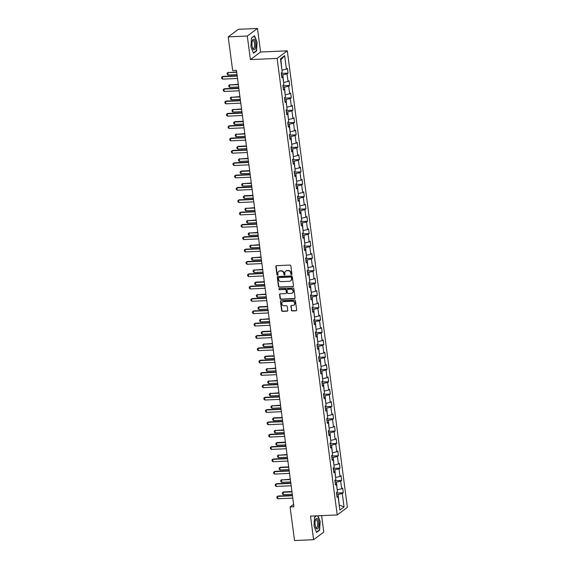 <?xml version="1.0" encoding="UTF-8"?>
<svg xmlns="http://www.w3.org/2000/svg" width="569" height="569" viewBox="0 0 569 569"><rect width="100%" height="100%" fill="white"/><g stroke="black" fill="none" stroke-linecap="round" stroke-linejoin="round"><path stroke-width="0.85" d="M291.477 274.642A0.562 0.512 -126.7 0 0 291.933 274.073L290.844 265.823A0.804 0.725 -126.7 0 0 289.991 265.076L276.506 265.68A0.804 0.725 -126.7 0 0 275.858 266.491L276.947 274.742A0.562 0.512 -126.7 0 0 277.807 275.168A0.562 0.512 -126.7 0 0 277.992 274.699L277.857 273.625A2.568 2.333 -126.7 0 1 279.927 271.036L281.05 270.986A2.568 2.333 -126.7 0 1 283.775 273.362L283.917 274.429A0.562 0.512 -126.7 0 0 284.777 274.855A0.562 0.512 -126.7 0 0 284.962 274.386L284.82 273.319A2.568 2.333 -126.7 0 1 286.89 270.723L288.014 270.673A2.568 2.333 -126.7 0 1 290.738 273.056L290.88 274.123A0.562 0.512 -126.7 0 0 291.477 274.642M285.83 271.05A2.568 2.333 -126.7 0 1 287.167 270.517L288.291 270.467A2.568 2.333 -126.7 0 1 291.015 272.85L291.157 273.917A0.562 0.512 -126.7 0 0 291.861 274.422M276.278 265.73A0.804 0.725 -126.7 0 0 276.136 266.285L277.224 274.535A0.562 0.512 -126.7 0 0 277.928 275.04M278.86 271.363A2.568 2.333 -126.7 0 1 280.197 270.83L281.321 270.78A2.568 2.333 -126.7 0 1 284.052 273.156L284.187 274.23A0.562 0.512 -126.7 0 0 284.891 274.727M291.378 310.205A0.804 0.725 -126.7 0 0 292.224 310.951L296.008 310.781A0.804 0.725 -126.7 0 0 296.655 309.97L295.453 300.809A0.804 0.725 -126.7 0 0 294.6 300.062L281.114 300.667A0.804 0.725 -126.7 0 0 280.467 301.478L281.669 310.638A0.804 0.725 -126.7 0 0 282.523 311.385L287.096 311.179A0.804 0.725 -126.7 0 0 287.743 310.368L287.224 306.449A0.804 0.725 -126.7 0 0 286.371 305.702L284.109 305.809A2.148 1.949 -126.7 0 1 282.551 302.004A2.148 1.949 -126.7 0 1 283.561 301.648L292.438 301.257A2.148 1.949 -126.7 0 1 293.995 305.055A2.148 1.949 -126.7 0 1 292.985 305.411L291.506 305.475A0.804 0.725 -126.7 0 0 290.859 306.286L291.648 310.005A0.804 0.725 -126.7 0 0 292.502 310.745L296.285 310.574A0.804 0.725 -126.7 0 0 296.513 310.532M310.503 516.119L313.604 539.697L294.522 540.55L290.098 506.922L293.917 506.751L236.462 70.343L232.643 70.513L228.219 36.885L247.295 36.032L250.403 59.61L277.117 58.415L337.218 514.931L310.503 516.119M292.829 286.627A0.804 0.725 -126.7 0 0 293.476 285.823L292.274 276.655A0.804 0.725 -126.7 0 0 291.42 275.915L277.935 276.513A0.804 0.725 -126.7 0 0 277.288 277.323L278.49 286.492A0.804 0.725 -126.7 0 0 279.343 287.231L293.106 286.427A0.804 0.725 -126.7 0 0 293.334 286.378M293.86 288.732L295.069 297.893A0.804 0.725 -126.7 0 1 294.422 298.704L280.937 299.308A0.804 0.725 -126.7 0 1 280.083 298.561L279.564 294.642A0.804 0.725 -126.7 0 1 280.211 293.832L285.681 293.59A0.804 0.725 -126.7 0 0 286.328 292.779L285.987 290.176A0.804 0.725 -126.7 0 0 285.133 289.436L279.443 289.685A0.562 0.512 -126.7 0 1 279.038 288.696A0.562 0.512 -126.7 0 1 279.301 288.604L293.007 287.992A0.804 0.725 -126.7 0 1 293.86 288.732M277.117 58.415L287.295 50.833L347.396 507.342L337.218 514.931M336.528 493.074L343.292 492.768L342.666 488.024L341.656 488.771L340.66 481.175L341.663 480.428L341.037 475.677L340.034 476.431L339.032 468.835L340.042 468.088L339.416 463.337L338.413 464.084L337.41 456.487L338.413 455.741L337.787 450.997L336.784 451.743L335.781 444.147L336.791 443.4L336.165 438.656L335.162 439.403L334.159 431.807L335.162 431.06L334.536 426.309L333.534 427.056L332.538 419.467L333.541 418.713L332.915 413.969L331.912 414.716L330.909 407.12L331.912 406.373L331.286 401.629L330.283 402.375L329.287 394.779L330.29 394.033L329.664 389.281L328.662 390.028L327.659 382.439L328.662 381.685L328.043 376.941L327.033 377.688L326.037 370.092L327.04 369.345L326.414 364.601L325.411 365.348L324.408 357.752L325.411 357.005L324.792 352.254L323.782 353.008L322.787 345.411L323.789 344.658L323.164 339.913L322.161 340.66L321.158 333.064L322.168 332.317L321.542 327.573L320.532 328.32L319.536 320.724L320.539 319.977L319.913 315.226L318.91 315.98L317.907 308.384L318.917 307.637L318.291 302.886L317.289 303.633L316.286 296.036L317.289 295.29L316.663 290.546L315.66 291.292L314.664 283.696L315.667 282.949L315.041 278.205L314.038 278.952L313.035 271.356L314.038 270.609L313.412 265.858L312.409 266.605L311.414 259.016L312.417 258.262L311.791 253.518L310.788 254.265L309.785 246.669L310.788 245.922L310.162 241.178L309.159 241.925L308.163 234.328L309.166 233.582L308.54 228.83L307.537 229.577L306.535 221.988L307.537 221.234L306.919 216.49L305.909 217.237L304.913 209.641L305.916 208.894L305.29 204.15L304.287 204.897L303.284 197.301L304.294 196.554L303.668 191.803L302.658 192.557L301.662 184.961L302.665 184.207L302.039 179.463L301.037 180.209L300.034 172.613L301.044 171.866L300.418 167.122L299.415 167.869L298.412 160.273L299.415 159.526L298.789 154.775L297.786 155.529L296.783 147.933L297.793 147.186L297.167 142.435L296.165 143.182L295.162 135.586L296.165 134.839L295.539 130.095L294.536 130.842L293.54 123.245L294.543 122.499L293.917 117.747L292.914 118.501L291.911 110.905L292.914 110.158L292.288 105.407L291.285 106.154L290.29 98.558L291.292 97.811L290.667 93.067L289.664 93.814L288.661 86.218L289.664 85.471L289.045 80.727L288.035 81.474L287.039 73.878L288.042 73.131L287.416 68.38L286.413 69.126L284.642 55.677L280.46 58.792L282.231 72.242L281.228 72.996L281.847 77.74L282.857 76.993L281.698 76.587M343.292 492.768L342.282 493.515L344.053 506.965L339.871 510.08L338.1 496.63L337.097 497.384L336.471 492.633L337.474 491.886L336.478 484.29L335.475 485.037L334.849 480.293L335.852 479.546L334.849 471.95L333.847 472.697L333.221 467.953L334.223 467.199L333.228 459.603L332.225 460.357L331.599 455.605L332.602 454.859L331.599 447.262L330.596 448.009L329.97 443.265L330.98 442.518L329.977 434.922L328.974 435.669L328.349 430.925L329.351 430.171L328.356 422.582L327.346 423.329L326.72 418.578L327.73 417.831L326.727 410.235L325.724 410.982L325.098 406.238L326.101 405.491L325.105 397.895L324.095 398.641L323.477 393.897L324.479 393.151L323.477 385.554L322.474 386.301L321.848 381.55L322.851 380.803L321.855 373.207L320.845 373.961L320.226 369.21L321.229 368.463L320.226 360.867L319.223 361.614L318.597 356.87L319.6 356.123L318.604 348.527L317.602 349.274L316.976 344.522L317.979 343.776L316.976 336.179L315.973 336.933L315.347 332.182L316.35 331.435L315.354 323.839L314.351 324.586L313.725 319.842L314.728 319.095L313.725 311.499L312.722 312.246L312.097 307.502L313.106 306.748L312.104 299.152L311.101 299.906L310.475 295.155L311.478 294.408L310.475 286.812L309.472 287.558L308.846 282.814L309.856 282.068L308.853 274.471L307.85 275.218L307.224 270.474L308.227 269.72L307.232 262.131L306.222 262.878L305.596 258.127L306.606 257.38L305.603 249.784L304.6 250.531L303.974 245.787L304.977 245.04L303.981 237.444L302.971 238.191L302.352 233.446L303.355 232.693L302.352 225.104L301.35 225.85L300.724 221.099L301.726 220.352L300.731 212.756L299.728 213.503L299.102 208.759L300.105 208.012L299.102 200.416L298.099 201.163L297.473 196.419L298.476 195.672L297.48 188.076L296.477 188.823L295.852 184.072L296.854 183.325L295.852 175.729L294.849 176.482L294.223 171.731L295.226 170.985L294.23 163.388L293.227 164.135L292.601 159.391L293.604 158.644L292.601 151.048L291.598 151.795L290.972 147.051L291.982 146.297L290.979 138.701L289.977 139.455L289.351 134.704L290.354 133.957L289.358 126.361L288.348 127.107L287.722 122.363L288.732 121.617L287.729 114.02L286.726 114.767L286.1 110.023L287.103 109.269L286.107 101.68L285.097 102.427L284.479 97.676L285.482 96.929L284.479 89.333L283.476 90.08L282.85 85.336L283.853 84.589L282.857 76.993M335.098 482.192L336.507 482.128L337.197 489.738M337.502 489.724L341.656 488.771M336.507 482.128L340.66 481.175M336.478 484.29L335.319 483.885M333.47 469.852L334.878 469.788L335.568 477.398M335.881 477.384L340.034 476.431M334.878 469.788L339.032 468.835M334.849 471.95L333.697 471.545M331.848 457.512L333.256 457.448L333.946 465.058M334.259 465.044L338.413 464.084M333.256 457.448L337.41 456.487M333.228 459.603L332.068 459.204M330.226 445.164L331.627 445.107L332.317 452.711M332.63 452.696L336.784 451.743M331.627 445.107L335.781 444.147M331.599 447.262L330.447 446.857M328.598 432.824L330.006 432.76L330.696 440.37M331.009 440.356L335.162 439.403M330.006 432.76L334.159 431.807M329.977 434.922L328.818 434.517M326.976 420.484L328.384 420.42L329.067 428.03M329.38 428.016L333.534 427.056M328.384 420.42L332.538 419.467M328.356 422.582L327.196 422.177M325.347 408.137L326.755 408.08L327.445 415.683M327.758 415.676L331.912 414.716M326.755 408.08L330.909 407.12M326.727 410.235L325.568 409.829M323.725 395.796L325.134 395.732L325.817 403.343M326.129 403.329L330.283 402.375M325.134 395.732L329.287 394.779M325.105 397.895L323.946 397.489M322.097 383.456L323.505 383.392L324.195 391.003M324.508 390.988L328.662 390.028M323.505 383.392L327.659 382.439M323.477 385.554L322.324 385.149M320.475 371.116L321.883 371.052L322.573 378.662M322.879 378.648L327.033 377.688M321.883 371.052L326.037 370.092M321.855 373.207L320.696 372.802M318.846 358.769L320.255 358.705L320.944 366.315M321.257 366.301L325.411 365.348M320.255 358.705L324.408 357.752M320.226 360.867L319.074 360.462M317.225 346.429L318.633 346.365L319.323 353.975M319.629 353.961L323.782 353.008M318.633 346.365L322.787 345.411M318.604 348.527L317.445 348.121M315.596 334.088L317.004 334.024L317.694 341.635M318.007 341.62L322.161 340.66M317.004 334.024L321.158 333.064M316.976 336.179L315.823 335.774M313.974 321.741L315.382 321.677L316.072 329.287M316.378 329.273L320.532 328.32M315.382 321.677L319.536 320.724M315.354 323.839L314.195 323.434M312.353 309.401L313.754 309.337L314.444 316.947M314.757 316.933L318.91 315.98M313.754 309.337L317.907 308.384M313.725 311.499L312.573 311.094M310.724 297.061L312.132 296.997L312.822 304.607M313.135 304.593L317.289 303.633M312.132 296.997L316.286 296.036M312.104 299.152L310.944 298.753M309.102 284.713L310.51 284.656L311.193 292.26M311.506 292.246L315.66 291.292M310.51 284.656L314.664 283.696M310.475 286.812L309.323 286.406M307.473 272.373L308.882 272.309L309.572 279.92M309.885 279.905L314.038 278.952M308.882 272.309L313.035 271.356M308.853 274.471L307.694 274.066M305.852 260.033L307.26 259.969L307.943 267.579M308.256 267.565L312.409 266.605M307.26 259.969L311.414 259.016M307.232 262.131L306.072 261.726M304.223 247.686L305.631 247.629L306.321 255.232M306.634 255.225L310.788 254.265M305.631 247.629L309.785 246.669M305.603 249.784L304.451 249.378M302.601 235.346L304.01 235.282L304.7 242.892M305.005 242.878L309.159 241.925M304.01 235.282L308.163 234.328M303.981 237.444L302.822 237.038M300.973 223.005L302.381 222.941L303.071 230.552M303.384 230.537L307.537 229.577M302.381 222.941L306.535 221.988M302.352 225.104L301.2 224.698M299.351 210.665L300.759 210.601L301.449 218.212M301.755 218.197L305.909 217.237M300.759 210.601L304.913 209.641M300.731 212.756L299.571 212.351M297.722 198.318L299.13 198.254L299.82 205.864M300.133 205.85L304.287 204.897M299.13 198.254L303.284 197.301M299.102 200.416L297.95 200.011M296.1 185.978L297.509 185.914L298.199 193.524M298.505 193.51L302.658 192.557M297.509 185.914L301.662 184.961M297.48 188.076L296.321 187.67M294.472 173.637L295.88 173.573L296.57 181.184M296.883 181.17L301.037 180.209M295.88 173.573L300.034 172.613M295.852 175.729L294.699 175.323M292.85 161.29L294.258 161.226L294.948 168.837M295.261 168.822L299.415 167.869M294.258 161.226L298.412 160.273M294.23 163.388L293.071 162.983M291.228 148.95L292.63 148.886L293.32 156.496M293.632 156.482L297.786 155.529M292.63 148.886L296.783 147.933M292.601 151.048L291.449 150.643M289.6 136.61L291.008 136.546L291.698 144.156M292.011 144.142L296.165 143.182M291.008 136.546L295.162 135.586M290.979 138.701L289.82 138.303M287.978 124.262L289.386 124.206L290.069 131.809M290.382 131.795L294.536 130.842M289.386 124.206L293.54 123.245M289.358 126.361L288.199 125.955M286.349 111.922L287.758 111.858L288.447 119.469M288.76 119.454L292.914 118.501M287.758 111.858L291.911 110.905M287.729 114.02L286.577 113.615M284.728 99.582L286.136 99.518L286.819 107.128M287.132 107.114L291.285 106.154M286.136 99.518L290.29 98.558M286.107 101.68L284.948 101.275M283.099 87.235L284.507 87.178L285.197 94.781M285.51 94.767L289.664 93.814M284.507 87.178L288.661 86.218M284.479 89.333L283.326 88.928M281.477 74.895L282.885 74.831L283.575 82.441M283.881 82.427L288.035 81.474M282.885 74.831L287.039 73.878M284.642 55.677L280.901 59.802L281.947 70.101M282.26 70.087L286.413 69.126M250.403 59.61L260.581 52.028L257.48 28.45L247.295 36.032M257.48 28.45L238.397 29.304L228.219 36.885M313.604 539.697L323.789 532.115L321.62 515.628M260.581 52.028L287.295 50.833M293.597 504.319L290.098 506.922M339.174 504.774L338.128 494.475L336.72 494.539M339.202 504.973L344.053 506.965M338.128 494.475L342.282 493.515M338.1 496.63L336.948 496.225M281.285 73.429L288.042 73.131M282.907 85.77L289.664 85.471M284.536 98.117L291.292 97.811M286.157 110.457L292.914 110.158M287.786 122.797L294.543 122.499M289.408 135.145L296.165 134.839M291.029 147.485L297.793 147.186M292.658 159.825L299.415 159.526M294.28 172.172L301.044 171.866M295.908 184.512L302.665 184.207M297.53 196.853L304.294 196.554M299.159 209.2L305.916 208.894M300.781 221.54L307.537 221.234M302.409 233.88L309.166 233.582M304.031 246.221L310.788 245.922M305.66 258.568L312.417 258.262M307.281 270.908L314.038 270.609M308.903 283.248L315.667 282.949M310.532 295.596L317.289 295.29M312.153 307.936L318.917 307.637M313.782 320.276L320.539 319.977M315.404 332.623L322.168 332.317M317.033 344.963L323.789 344.658M318.654 357.304L325.411 357.005M320.283 369.651L327.04 369.345M321.905 381.991L328.662 381.685M323.533 394.331L330.29 394.033M325.155 406.671L331.912 406.373M326.784 419.019L333.541 418.713M328.405 431.359L335.162 431.06M330.027 443.699L336.791 443.4M331.656 456.046L338.413 455.741M333.278 468.387L340.042 468.088M334.906 480.727L341.663 480.428M250.936 46.786L253.475 53.28L256.541 50.997L257.067 42.22L254.528 35.726L251.462 38.009L250.936 46.786M316.272 515.863L314.543 517.15L314.017 525.927L316.556 532.42L319.622 530.137L320.148 521.36L317.971 515.784M256.014 51.018L256.541 50.997M319.095 530.159L319.622 530.137M277.708 276.562A0.804 0.725 -126.7 0 0 277.558 277.117L278.767 286.285A0.804 0.725 -126.7 0 0 279.621 287.025L293.106 286.427M291.335 277.558A0.562 0.512 -126.7 0 0 290.738 277.039L278.902 277.565A0.562 0.512 -126.7 0 0 278.447 278.134L278.597 279.258A2.568 2.333 -126.7 0 0 281.321 281.634L289.415 281.278A2.568 2.333 -126.7 0 0 291.484 278.682L291.613 277.352A0.562 0.512 -126.7 0 0 291.015 276.833L290.738 277.039M278.796 277.58A0.562 0.512 -126.7 0 1 279.173 277.359L291.015 276.833M290.752 280.745A2.568 2.333 -126.7 0 0 291.755 278.476L291.484 278.682M291.613 277.352L291.755 278.476M279.991 293.881A0.804 0.725 -126.7 0 0 279.841 294.436L280.361 298.362A0.804 0.725 -126.7 0 0 281.207 299.102L294.692 298.497A0.804 0.725 -126.7 0 0 294.92 298.455M286.186 293.334A0.804 0.725 -126.7 0 0 286.605 292.573L286.264 289.97A0.804 0.725 -126.7 0 0 285.41 289.23L279.443 289.685M279.194 288.618A0.562 0.512 -126.7 0 0 279.72 289.486M291.356 293.334A2.148 1.949 -126.7 0 0 292.935 290.61A2.148 1.949 -126.7 0 0 290.809 289.18L287.686 289.322A0.804 0.725 -126.7 0 0 287.039 290.133L287.381 292.729A0.804 0.725 -126.7 0 0 288.227 293.476L291.356 293.334M292.502 292.871A2.148 1.949 -126.7 0 0 291.086 288.974L290.809 289.18M287.459 289.372A0.804 0.725 -126.7 0 1 287.957 289.116L291.086 288.974M291.278 305.525A0.804 0.725 -126.7 0 0 291.136 306.079L291.648 310.005M294.13 304.948A2.148 1.949 -126.7 0 0 292.715 301.051L292.438 301.257M282.693 301.911A2.148 1.949 -126.7 0 1 283.839 301.449L292.715 301.051M280.887 300.717A0.804 0.725 -126.7 0 0 280.745 301.271L281.947 310.439A0.804 0.725 -126.7 0 0 282.8 311.179L287.366 310.973A0.804 0.725 -126.7 0 0 287.594 310.93M236.668 71.907L227.813 72.647L228.126 75.023L237.024 74.624M228.126 75.023L227.259 74.319L227.102 73.138L228.311 72.284M236.711 72.256L227.813 72.647L227.102 73.138M237.529 78.458L222.621 79.127L221.761 78.422L221.604 77.235L222.806 76.381L237.173 75.741M222.621 79.127L222.308 76.751L237.216 76.082M221.604 77.235L222.806 76.381M253.539 49.631A5.32 1.899 87.4 0 0 255.737 45.933A5.32 1.899 87.4 0 0 254.158 39.389A5.32 1.899 87.4 0 0 252.416 40.591A5.32 1.899 87.4 0 0 252.771 48.55A5.32 1.899 87.4 0 0 253.539 49.631M252.551 47.995A4.026 1.437 87.4 0 0 252.921 48.422A4.026 1.437 87.4 0 0 253.333 48.564A4.026 1.437 87.4 0 0 254.599 45.051A4.026 1.437 87.4 0 0 253.39 40.669A4.026 1.437 87.4 0 0 252.977 40.52A4.026 1.437 87.4 0 0 252.245 41.16M251.455 38.173L254.364 36.011L256.818 42.298L256.306 50.805L253.361 52.995M318.718 522.321A5.32 1.899 87.4 0 0 315.496 519.725A5.32 1.899 87.4 0 0 315.141 524.981A5.32 1.899 87.4 0 0 315.852 527.683A5.32 1.899 87.4 0 0 318.114 528.153A5.32 1.899 87.4 0 0 318.718 522.321M315.631 527.136A4.026 1.437 87.4 0 0 316.414 527.705A4.026 1.437 87.4 0 0 317.587 522.669A4.026 1.437 87.4 0 0 316.058 519.661A4.026 1.437 87.4 0 0 315.326 520.294M314.536 517.313L316.492 515.855M317.694 515.799L319.899 521.439L319.387 529.938L316.442 532.136M282.878 85.57L283.013 85.215M238.29 84.248L229.435 84.994L229.748 87.363L238.646 86.972M229.748 87.363L228.887 86.666L228.731 85.478L229.933 84.625M238.333 84.596L229.435 84.994L228.731 85.478M284.507 97.911L284.635 97.555M239.919 96.595L231.064 97.335L231.377 99.71L240.274 99.312M231.377 99.71L230.509 99.006L230.353 97.818L231.562 96.965M239.962 96.936L231.064 97.335L230.353 97.818M239.151 90.798L224.25 91.467L223.382 90.763L223.226 89.575L224.428 88.721L238.795 88.081M224.25 91.467L223.937 89.091L238.838 88.43M223.226 89.575L224.428 88.721M240.779 103.145L225.872 103.807L225.011 103.103L224.855 101.915L226.057 101.069L240.417 100.421M225.872 103.807L225.559 101.431L240.467 100.77M224.855 101.915L226.057 101.069M241.541 108.935L232.685 109.675L232.998 112.05L241.896 111.652M232.998 112.05L232.138 111.346L231.981 110.158L233.183 109.312M241.583 109.284L232.685 109.675L231.981 110.158M287.758 122.598L287.886 122.243M243.162 121.275L234.805 121.652L234.314 122.022L234.627 124.391L243.525 123.999M234.627 124.391L233.759 123.693L233.603 122.506L234.805 121.652M243.212 121.624L234.314 122.022L233.603 122.506M289.379 134.938L289.514 134.583M244.791 133.623L235.936 134.362L236.249 136.738L245.147 136.34M236.249 136.738L235.388 136.034L235.232 134.846L236.434 133.992M244.834 133.964L235.936 134.362L235.232 134.846M242.401 115.486L227.5 116.147L226.633 115.45L226.476 114.262L227.678 113.409L242.045 112.769M227.5 116.147L227.187 113.779L242.088 113.11M226.476 114.262L227.678 113.409M244.03 127.826L229.122 128.494L228.261 127.79L228.105 126.603L229.307 125.749L243.667 125.109M229.122 128.494L228.809 126.119L243.717 125.457M228.105 126.603L229.307 125.749M245.652 140.173L230.744 140.835L229.883 140.13L229.727 138.943L230.929 138.096L245.296 137.449M230.744 140.835L230.438 138.459L245.339 137.798M229.727 138.943L230.929 138.096M247.28 152.513L232.372 153.175L231.505 152.478L231.348 151.29L232.557 150.436L246.918 149.796M232.372 153.175L232.06 150.806L246.967 150.138M231.348 151.29L232.557 150.436M248.902 164.854L233.994 165.522L233.134 164.818L232.977 163.63L234.179 162.777L248.546 162.137M233.994 165.522L233.681 163.147L248.589 162.478M232.977 163.63L234.179 162.777M250.531 177.194L235.623 177.862L234.755 177.158L234.599 175.97L235.808 175.117L250.168 174.477M235.623 177.862L235.31 175.487L250.218 174.825M234.599 175.97L235.808 175.117M252.152 189.541L237.245 190.202L236.384 189.505L236.227 188.318L237.429 187.464L251.797 186.824M237.245 190.202L236.932 187.834L251.839 187.165M236.227 188.318L237.429 187.464M253.774 201.881L238.873 202.55L238.006 201.846L237.849 200.658L239.051 199.804L253.418 199.164M238.873 202.55L238.56 200.174L253.468 199.506M237.849 200.658L239.051 199.804M255.403 214.221L240.495 214.89L239.634 214.186L239.478 212.998L240.68 212.145L255.047 211.504M240.495 214.89L240.182 212.514L255.09 211.853M239.478 212.998L240.68 212.145M257.024 226.569L242.124 227.23L241.256 226.526L241.1 225.345L242.302 224.492L256.669 223.845M242.124 227.23L241.811 224.862L256.711 224.193M241.1 225.345L242.302 224.492M258.653 238.909L243.745 239.577L242.885 238.873L242.728 237.686L243.93 236.832L258.298 236.192M243.745 239.577L243.432 237.202L258.34 236.533M242.728 237.686L243.93 236.832M260.275 251.249L245.374 251.918L244.506 251.214L244.35 250.026L245.552 249.172L259.919 248.532M245.374 251.918L245.061 249.542L259.962 248.881M244.35 250.026L245.552 249.172M261.904 263.596L246.996 264.258L246.135 263.554L245.979 262.373L247.181 261.52L261.541 260.872M246.996 264.258L246.683 261.882L261.591 261.221M245.979 262.373L247.181 261.52M263.525 275.937L248.617 276.598L247.757 275.901L247.6 274.713L248.802 273.86L263.17 273.22M248.617 276.598L248.312 274.23L263.212 273.561M247.6 274.713L248.802 273.86M265.154 288.277L250.246 288.945L249.378 288.241L249.222 287.053L250.431 286.2L264.791 285.56M250.246 288.945L249.933 286.57L264.841 285.908M249.222 287.053L250.431 286.2M266.776 300.624L251.868 301.286L251.007 300.581L250.851 299.394L252.053 298.547L266.42 297.9M251.868 301.286L251.555 298.91L266.463 298.248M250.851 299.394L252.053 298.547M268.404 312.964L253.497 313.626L252.629 312.929L252.472 311.741L253.682 310.887L268.042 310.247M253.497 313.626L253.184 311.257L268.091 310.589M252.472 311.741L253.682 310.887M270.026 325.304L255.118 325.973L254.258 325.269L254.101 324.081L255.303 323.228L269.67 322.587M255.118 325.973L254.805 323.597L269.713 322.929M254.101 324.081L255.303 323.228M271.648 337.645L256.747 338.313L255.879 337.609L255.723 336.421L256.925 335.568L271.292 334.928M256.747 338.313L256.434 335.938L271.342 335.276M255.723 336.421L256.925 335.568M246.413 145.963L238.055 146.333L237.565 146.702L237.878 149.078L246.775 148.68M237.878 149.078L237.01 148.374L236.853 147.186L238.055 146.333M246.462 146.304L237.565 146.702L236.853 147.186M292.63 159.626L292.765 159.27M248.041 158.303L239.186 159.05L239.499 161.418L248.397 161.02M239.499 161.418L238.639 160.721L238.482 159.533L239.684 158.68M248.084 158.651L239.186 159.05L238.482 159.533M294.258 171.966L294.386 171.61M249.663 170.65L241.306 171.02L240.815 171.39L241.128 173.765L250.026 173.367M241.128 173.765L240.26 173.061L240.104 171.874L241.306 171.02M249.713 170.992L240.815 171.39L240.104 171.874M295.88 184.306L296.015 183.951M251.292 182.99L242.437 183.73L242.75 186.106L251.647 185.707M242.75 186.106L241.889 185.402L241.733 184.214L242.935 183.36M251.334 183.332L242.437 183.73L241.733 184.214M297.509 196.654L297.637 196.298M252.913 195.331L244.556 195.708L244.065 196.077L244.371 198.446L253.276 198.048M244.371 198.446L243.511 197.742L243.354 196.561L244.556 195.708M252.963 195.679L244.065 196.077L243.354 196.561M299.13 208.994L299.258 208.638M254.542 207.678L245.687 208.418L246 210.793L254.898 210.395M246 210.793L245.132 210.089L244.976 208.901L246.185 208.048M254.585 208.019L245.687 208.418L244.976 208.901M300.752 221.334L300.887 220.978M256.164 220.018L247.309 220.758L247.622 223.133L256.519 222.735M247.622 223.133L246.761 222.429L246.605 221.241L247.807 220.388M256.214 220.359L247.309 220.758L246.605 221.241M257.793 232.358L248.938 233.098L249.25 235.474L258.148 235.075M249.25 235.474L248.383 234.769L248.226 233.589L249.435 232.735M257.835 232.707L248.938 233.098L248.226 233.589M304.002 246.021L304.138 245.666M259.414 244.698L250.559 245.445L250.872 247.821L259.77 247.423M250.872 247.821L250.011 247.117L249.855 245.929L251.057 245.075M259.457 245.047L250.559 245.445L249.855 245.929M305.631 258.362L305.759 258.006M261.043 257.046L252.188 257.785L252.501 260.161L261.399 259.763M252.501 260.161L251.633 259.457L251.477 258.269L252.679 257.416M261.086 257.387L252.188 257.785L251.477 258.269M262.665 269.386L253.81 270.126L254.123 272.501L263.02 272.103M254.123 272.501L253.262 271.797L253.105 270.609L254.307 269.763M262.707 269.734L253.81 270.126L253.105 270.609M308.882 283.049L309.01 282.693M264.286 281.726L255.929 282.103L255.438 282.473L255.751 284.841L264.649 284.45M255.751 284.841L254.884 284.144L254.727 282.957L255.929 282.103M264.336 282.075L255.438 282.473L254.727 282.957M310.503 295.389L310.638 295.034M265.915 294.073L257.06 294.813L257.373 297.189L266.271 296.79M257.373 297.189L256.512 296.485L256.356 295.297L257.558 294.443M265.958 294.415L257.06 294.813L256.356 295.297M267.537 306.414L259.18 306.783L258.689 307.153L259.002 309.529L267.899 309.131M259.002 309.529L258.134 308.825L257.977 307.637L259.18 306.783M267.586 306.755L258.689 307.153L257.977 307.637M313.754 320.077L313.889 319.721M269.165 318.754L260.31 319.501L260.623 321.869L269.521 321.478M260.623 321.869L259.763 321.172L259.606 319.984L260.808 319.131M269.208 319.102L260.31 319.501L259.606 319.984M315.382 332.417L315.511 332.061M270.787 331.101L262.43 331.471L261.939 331.841L262.252 334.216L271.15 333.818M262.252 334.216L261.384 333.512L261.228 332.324L262.43 331.471M270.837 331.442L261.939 331.841L261.228 332.324M317.004 344.757L317.132 344.401M272.416 343.441L263.561 344.181L263.874 346.557L272.771 346.158M263.874 346.557L263.013 345.852L262.857 344.665L264.059 343.811M272.459 343.783L263.561 344.181L262.857 344.665M318.626 357.104L318.761 356.749M274.038 355.781L265.68 356.158L265.19 356.528L265.495 358.897L274.393 358.498M265.495 358.897L264.635 358.193L264.478 357.012L265.68 356.158M274.087 356.13L265.19 356.528L264.478 357.012M320.255 369.445L320.383 369.089M275.666 368.129L266.811 368.868L267.124 371.244L276.022 370.846M267.124 371.244L266.256 370.54L266.1 369.352L267.309 368.499M275.709 368.47L266.811 368.868L266.1 369.352M321.876 381.785L322.011 381.429M277.288 380.469L268.433 381.209L268.746 383.584L277.644 383.186M268.746 383.584L267.885 382.88L267.729 381.692L268.931 380.839M277.331 380.81L268.433 381.209L267.729 381.692M278.917 392.809L270.062 393.556L270.375 395.924L279.272 395.526M270.375 395.924L269.507 395.22L269.35 394.04L270.56 393.186M278.959 393.158L270.062 393.556L269.35 394.04M325.127 406.472L325.262 406.117M280.538 405.149L271.683 405.896L271.996 408.272L280.894 407.873M271.996 408.272L271.136 407.568L270.979 406.38L272.181 405.526M280.581 405.498L271.683 405.896L270.979 406.38M326.755 418.812L326.883 418.457M282.16 417.497L273.803 417.866L273.312 418.236L273.625 420.612L282.523 420.214M273.625 420.612L272.757 419.908L272.601 418.72L273.803 417.866M282.21 417.838L273.312 418.236L272.601 418.72M283.789 429.837L274.934 430.577L275.247 432.952L284.144 432.554M275.247 432.952L274.386 432.248L274.23 431.06L275.432 430.214M283.831 430.185L274.934 430.577L274.23 431.06M330.006 443.5L330.134 443.144M285.41 442.177L277.053 442.554L276.562 442.924L276.875 445.292L285.773 444.901M276.875 445.292L276.008 444.595L275.851 443.407L277.053 442.554M285.46 442.526L276.562 442.924L275.851 443.407M273.276 349.992L258.369 350.653L257.508 349.956L257.352 348.769L258.554 347.915L272.921 347.275M258.369 350.653L258.056 348.285L272.964 347.616M257.352 348.769L258.554 347.915M274.898 362.332L259.997 363.001L259.13 362.297L258.973 361.109L260.175 360.255L274.543 359.615M259.997 363.001L259.684 360.625L274.585 359.957M258.973 361.109L260.175 360.255M276.527 374.672L261.619 375.341L260.758 374.637L260.602 373.449L261.804 372.595L276.171 371.955M261.619 375.341L261.306 372.965L276.214 372.304M260.602 373.449L261.804 372.595M278.149 387.02L263.248 387.681L262.38 386.977L262.224 385.796L263.426 384.943L277.793 384.303M263.248 387.681L262.935 385.313L277.836 384.644M262.224 385.796L263.426 384.943M279.777 399.36L264.87 400.028L264.009 399.324L263.852 398.136L265.054 397.283L279.415 396.643M264.87 400.028L264.557 397.653L279.464 396.984M263.852 398.136L265.054 397.283M281.399 411.7L266.498 412.369L265.631 411.664L265.474 410.477L266.676 409.623L281.043 408.983M266.498 412.369L266.185 409.993L281.086 409.331M265.474 410.477L266.676 409.623M283.028 424.047L268.12 424.709L267.252 424.005L267.103 422.824L268.305 421.97L282.665 421.323M268.12 424.709L267.807 422.333L282.715 421.672M267.103 422.824L268.305 421.97M284.649 436.387L269.742 437.056L268.881 436.352L268.724 435.164L269.926 434.311L284.294 433.67M269.742 437.056L269.429 434.68L284.336 434.012M268.724 435.164L269.926 434.311M286.278 448.728L271.37 449.396L270.503 448.692L270.346 447.504L271.555 446.651L285.915 446.011M271.37 449.396L271.057 447.021L285.965 446.359M270.346 447.504L271.555 446.651M331.627 455.84L331.763 455.485M287.039 454.524L278.184 455.264L278.497 457.64L287.395 457.241M278.497 457.64L277.636 456.935L277.48 455.748L278.682 454.894M287.082 454.866L278.184 455.264L277.48 455.748M287.9 461.075L272.992 461.736L272.131 461.032L271.975 459.844L273.177 458.998L287.544 458.351M272.992 461.736L272.679 459.361L287.587 458.699M271.975 459.844L273.177 458.998M288.661 466.865L280.304 467.234L279.813 467.604L280.126 469.98L289.024 469.581M280.126 469.98L279.258 469.276L279.102 468.088L280.304 467.234M288.711 467.213L279.813 467.604L279.102 468.088M289.529 473.415L274.621 474.077L273.753 473.38L273.597 472.192L274.806 471.338L289.166 470.698M274.621 474.077L274.308 471.708L289.216 471.04M273.597 472.192L274.806 471.338M334.878 480.528L335.013 480.172M290.29 479.205L281.435 479.952L281.747 482.32L290.645 481.929M281.747 482.32L280.887 481.623L280.73 480.435L281.932 479.582M290.332 479.553L281.435 479.952L280.73 480.435M291.15 485.755L276.242 486.424L275.382 485.72L275.225 484.532L276.427 483.678L290.795 483.038M276.242 486.424L275.929 484.048L290.837 483.38M275.225 484.532L276.427 483.678M336.499 492.868L336.635 492.512M291.911 491.552L283.554 491.922L283.063 492.292L283.369 494.667L292.274 494.269M283.369 494.667L282.509 493.963L282.352 492.775L283.554 491.922M291.961 491.893L283.063 492.292L282.352 492.775M292.772 498.095L277.871 498.764L277.003 498.06L276.847 496.872L278.049 496.019L292.416 495.379M277.871 498.764L277.558 496.388L292.459 495.727M276.847 496.872L278.049 496.019"/></g></svg>
